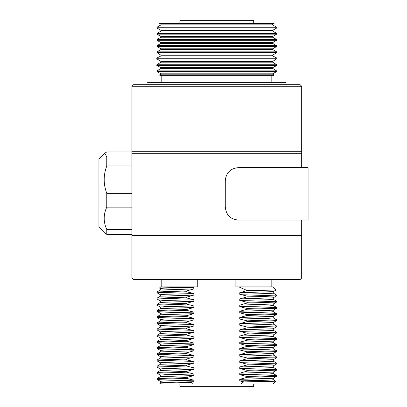 <?xml version="1.0" encoding="UTF-8"?>
<svg xmlns="http://www.w3.org/2000/svg" width="407" height="407" viewBox="0 0 407 407"><rect width="100%" height="100%" fill="white"/><g stroke="black" fill="none" stroke-linecap="round" stroke-linejoin="round"><path stroke-width="0.61" d="M98.926 227.192L98.926 159.086L104.762 153.251L106.787 156.939L106.787 165.939C103.332 175.056 103.332 184.183 106.787 193.33L106.787 207.153C103.332 214.596 103.332 222.059 106.787 229.533L106.787 234.356L104.762 233.023L98.926 227.192M106.787 207.153L131.934 207.153L131.934 193.33L106.787 193.33M106.787 234.356L131.934 234.356L131.934 234L301.679 234L301.679 235.572L131.934 235.572L131.934 207.153L131.934 229.533L106.787 229.533M104.762 153.251L106.787 151.923L131.934 151.923L131.934 165.939L106.787 165.939M131.934 193.33L131.934 156.939L106.787 156.939M131.934 86.259L133.506 84.687L300.107 84.687L301.679 86.259L131.934 86.259L131.934 151.745L301.679 151.745L301.679 153.317L131.934 153.317L131.934 151.745M301.679 278.006L300.107 279.578L133.506 279.578L131.934 278.006L301.679 278.006L301.679 235.572M253.688 384.03L253.688 386.65L179.925 386.65L179.925 384.03M301.679 153.317L301.679 167.659L307.967 167.659L238.222 167.659L307.967 167.659M307.967 220.05L238.222 220.05C230.408 219.302 226.089 214.937 225.269 206.954C226.083 214.921 230.403 219.287 238.232 220.05L307.967 220.05L301.679 220.05L301.679 234M247.085 290.684L252.391 290.583L247.085 290.583L239.764 292.735L239.764 294.281L247.085 296.103L276.638 295.08L273.265 293.116M247.085 296.103L247.085 296.876L259.111 296.627L276.618 295.879L276.638 295.08M247.085 296.876L239.764 298.921L239.764 300.468L247.085 302.289L247.085 303.062L276.618 302.065L276.618 301.241L273.265 299.308M247.085 302.289L276.638 301.266M247.085 303.062L239.764 305.108L239.764 306.654L247.085 308.475L247.085 309.249L276.618 308.257L276.618 307.427L273.265 305.494M247.085 308.475L276.638 307.458M247.085 309.249L239.764 311.299L239.764 312.846L247.085 314.667L247.085 315.44L276.618 314.443L276.618 313.619L273.265 311.681M247.085 314.667L276.638 313.644M247.085 315.44L239.764 317.485L239.764 319.032L247.085 320.853L247.085 321.627L276.618 320.63L276.618 319.805L273.265 317.872M247.085 320.853L276.638 319.831M247.085 321.627L239.764 323.672L239.764 325.218L247.085 327.04L247.085 327.813L276.618 326.816L276.618 325.992L273.265 324.058M247.085 327.04L276.638 326.017M247.085 327.813L239.764 329.858L239.764 331.405L247.085 333.226L247.085 333.999L276.618 333.007L276.618 332.183L273.265 330.245M247.085 333.226L276.638 332.209M247.085 333.999L239.764 336.05L239.764 337.596L247.085 339.418L247.085 340.191L276.618 339.194L276.618 338.37L273.265 336.436M247.085 339.418L276.638 338.395M247.085 340.191L239.764 342.236L239.764 343.783L247.085 345.604L247.085 346.377L276.618 345.38L276.618 344.556L273.265 342.623M247.085 345.604L276.638 344.581M247.085 346.377L239.764 348.423L239.764 349.969L247.085 351.79L247.085 352.564L276.618 351.572L276.618 350.748L273.265 348.809M247.085 351.79L276.638 350.773M247.085 352.564L239.764 354.614L239.764 356.161L247.085 357.982L247.085 358.755L276.618 357.758L276.618 356.934L273.265 354.996M247.085 357.982L276.638 356.959M247.085 358.755L239.764 360.8L239.764 362.347L247.085 364.168L247.085 364.942L276.618 363.944L276.618 363.12L273.265 361.187M247.085 364.168L276.638 363.146M247.085 364.942L239.764 366.987L239.764 368.533L247.085 370.355L247.085 371.128L276.618 370.131L276.618 369.307L273.265 367.373M247.085 370.355L276.638 369.332M247.085 371.128L239.764 373.173L239.764 374.725L247.085 376.541L247.085 377.314L276.618 376.322L276.618 375.498L273.265 373.56M247.085 376.541L276.638 375.524M160.348 294.719L156.975 292.76L186.533 291.738L186.533 290.964L193.849 288.919L193.63 287.322L194.643 286.915L197.751 286.915L197.751 279.578M156.975 292.76L157 291.961L186.533 290.964M160.348 300.91L156.975 298.947L186.533 297.924L186.533 297.151L193.849 295.106L193.849 293.559L186.533 291.738M156.975 298.947L157 298.148L186.533 297.151M160.348 307.097L156.975 305.133L186.533 304.115L186.533 303.342L193.849 301.292L193.849 299.745L186.533 297.924M156.975 305.133L157 304.334L186.533 303.342M160.348 313.283L156.975 311.324L186.533 310.302L186.533 309.529L193.849 307.483L193.849 305.937L186.533 304.115M156.975 311.324L157 310.526L186.533 309.529M160.348 319.47L156.975 317.511L186.533 316.488L186.533 315.715L193.849 313.67L193.849 312.123L186.533 310.302M156.975 317.511L157 316.712L186.533 315.715M160.348 325.661L156.975 323.697L186.533 322.68L186.533 321.901L193.849 319.856L193.849 318.31L186.533 316.488M156.975 323.697L157 322.899L186.533 321.901M160.348 331.847L156.975 329.889L186.533 328.866L186.533 328.093L193.849 326.048L193.849 324.496L186.533 322.68M156.975 329.889L157 329.085L186.533 328.093M160.348 338.034L156.975 336.075L186.533 335.053L186.533 334.279L193.849 332.234L193.849 330.688L186.533 328.866M156.975 336.075L157 335.276L186.533 334.279M160.348 344.225L156.975 342.262L186.533 341.239L186.533 340.466L193.849 338.421L193.849 336.874L186.533 335.053M156.975 342.262L157 341.463L186.533 340.466M160.348 350.412L156.975 348.448L186.533 347.43L186.533 346.657L193.849 344.607L193.849 343.06L186.533 341.239M156.975 348.448L157 347.649L186.533 346.657M160.348 356.598L156.975 354.639L186.533 353.617L186.533 352.844L193.849 350.798L193.849 349.252L186.533 347.43M156.975 354.639L157 353.841L186.533 352.844M160.348 362.785L156.975 360.826L186.533 359.803L186.533 359.03L193.849 356.985L193.849 355.438L186.533 353.617M156.975 360.826L157 360.027L186.533 359.03M160.348 368.976L156.975 367.012L186.533 365.995L186.533 365.221L193.849 363.171L193.849 361.625L186.533 359.803M156.975 367.012L157 366.214L186.533 365.221M160.348 375.162L156.975 373.204L186.533 372.181L186.533 371.408L193.849 369.363L193.849 367.811L186.533 365.995M156.975 373.204L157 372.405L186.533 371.408M160.348 381.349L156.975 379.39L186.533 378.368L186.533 377.594L193.849 375.549L193.849 374.002L186.533 372.181M156.975 379.39L157 378.591L186.533 377.594M192.109 382.982L241.504 382.982L241.265 384.03L192.348 384.03L192.109 382.982L190.985 382.488L193.849 381.735L193.849 380.189L186.533 378.368M241.504 382.982L243.93 381.893L239.764 380.911L268.986 380.163L273.29 379.777L273.29 378.24M247.085 377.314L239.764 379.365L239.764 380.911M247.085 290.583L238.97 286.915L272.97 286.915L276.058 290.003L252.391 290.583M235.862 279.578L235.862 286.915L238.97 286.915M273.265 379.751L275.783 381.217L243.93 381.893M275.783 381.217L272.97 384.03L241.265 384.03M190.985 382.488L159.793 383.18L160.643 384.03L192.348 384.03M160.348 288.532L159.519 288.039L168.93 287.678L193.63 287.322M159.519 288.039L160.643 286.915L194.643 286.915M161.167 383.038L160.327 382.87L160.327 381.323L164.626 380.937L193.849 380.189M159.798 383.16L160.348 382.845L176.867 382.097L193.849 381.735M239.764 292.735L273.265 291.626L276.053 290.018M239.764 294.281L268.986 293.533L273.29 293.147L273.29 291.61M157 291.961L160.348 290.023L193.849 288.919M160.327 290.038L160.327 288.507L164.626 288.12L193.849 287.373M239.764 379.365L273.265 378.256L276.618 376.322M239.764 300.468L268.986 299.72L273.29 299.333L273.29 297.802M239.764 298.921L273.265 297.812L276.618 295.879M239.764 306.654L268.986 305.906L273.29 305.52L273.29 303.988M239.764 305.108L273.265 304.004L276.618 302.065M239.764 312.846L268.986 312.098L273.29 311.711L273.29 310.175M239.764 311.299L273.265 310.19L276.618 308.257M239.764 319.032L268.986 318.284L273.29 317.898L273.29 316.366M239.764 317.485L273.265 316.376L276.618 314.443M239.764 325.218L268.986 324.471L273.29 324.084L273.29 322.553M239.764 323.672L273.265 322.568L276.618 320.63M239.764 331.405L268.986 330.662L273.29 330.275L273.29 328.739M239.764 329.858L273.265 328.754L276.618 326.816M239.764 337.596L268.986 336.848L273.29 336.462L273.29 334.925M239.764 336.05L273.265 334.941L276.618 333.007M239.764 343.783L268.986 343.035L273.29 342.648L273.29 341.117M239.764 342.236L273.265 341.127L276.618 339.194M239.764 349.969L268.986 349.221L273.29 348.835L273.29 347.303M239.764 348.423L273.265 347.319L276.618 345.38M239.764 356.161L268.986 355.413L273.29 355.026L273.29 353.49M239.764 354.614L273.265 353.505L276.618 351.572M239.764 362.347L268.986 361.599L273.29 361.213L273.29 359.681M239.764 360.8L273.265 359.691L276.618 357.758M239.764 368.533L268.986 367.786L273.29 367.399L273.29 365.868M239.764 366.987L273.265 365.883L276.618 363.944M239.764 374.725L268.986 373.977L273.29 373.59L273.29 372.054M239.764 373.173L273.265 372.069L276.618 370.131M157 298.148L160.348 296.215L193.849 295.106M160.327 296.225L160.327 294.693L164.626 294.307L193.849 293.559M157 304.334L160.348 302.401L193.849 301.292M160.327 302.416L160.327 300.88L164.626 300.493L193.849 299.745M157 310.526L160.348 308.587L193.849 307.483M160.327 308.603L160.327 307.066L164.626 306.68L193.849 305.937M157 316.712L160.348 314.779L193.849 313.67M160.327 314.789L160.327 313.258L164.626 312.871L193.849 312.123M157 322.899L160.348 320.965L193.849 319.856M160.327 320.975L160.327 319.444L164.626 319.057L193.849 318.31M157 329.085L160.348 327.152L193.849 326.048M160.327 327.167L160.327 325.631L164.626 325.244L193.849 324.496M157 335.276L160.348 333.338L193.849 332.234M160.327 333.353L160.327 331.822L164.626 331.435L193.849 330.688M157 341.463L160.348 339.53L193.849 338.421M160.327 339.54L160.327 338.008L164.626 337.622L193.849 336.874M157 347.649L160.348 345.716L193.849 344.607M160.327 345.731L160.327 344.195L164.626 343.808L193.849 343.06M157 353.841L160.348 351.902L193.849 350.798M160.327 351.918L160.327 350.386L164.626 350L193.849 349.252M157 360.027L160.348 358.094L193.849 356.985M160.327 358.104L160.327 356.573L164.626 356.186L193.849 355.438M157 366.214L160.348 364.28L193.849 363.171M160.327 364.296L160.327 362.759L164.626 362.372L193.849 361.625M157 372.405L160.348 370.467L193.849 369.363M160.327 370.482L160.327 368.946L164.626 368.559L193.849 367.811M157 378.591L160.348 376.653L193.849 375.549M160.327 376.668L160.327 375.137L164.626 374.75L193.849 374.002M286.121 82.697L147.497 82.697M274.13 75.025L273.687 75.361L159.926 75.361L159.488 75.025L274.13 75.025L272.67 74.181L160.943 74.181L159.488 75.025M272.67 68.371L160.943 68.371L160.943 67.638L272.67 67.638L272.67 68.371L276.592 70.894L276.592 71.627L272.67 73.815L160.943 73.815L160.943 74.181M276.592 71.627L157.021 71.627L160.943 73.815M276.592 70.894L157.021 70.894L157.021 71.627M272.67 62.164L160.943 62.164L160.943 61.426L272.67 61.426L272.67 62.164L276.801 64.779L276.801 65.512L156.812 65.512L160.943 67.638M276.801 64.779L156.812 64.779L156.812 65.512M276.821 58.043L156.797 58.043L160.943 55.952L272.67 55.952L276.821 58.043L276.821 58.781L156.797 58.781L160.943 61.426M272.67 55.952L272.675 55.22L160.943 55.22L156.919 52.584L156.919 51.852L276.694 51.852L272.675 49.522L160.938 49.522L156.919 51.852M272.675 55.22L276.694 52.584L156.919 52.584M272.675 49.522L272.675 48.784L160.938 48.784L156.919 46.459L156.919 45.721L276.694 45.721L272.675 43.391L160.938 43.391L156.919 45.721M272.675 48.784L276.694 46.459L156.919 46.459M272.675 43.391L272.675 42.633L160.938 42.633L156.919 40.303L156.919 39.571L276.694 39.571L272.68 37.235L160.938 37.235L156.919 39.571M272.675 42.633L276.694 40.303L156.919 40.303M272.68 37.235L272.68 36.477L160.938 36.477L156.919 34.147L156.919 33.415L276.699 33.415L272.68 31.085L160.933 31.085L156.919 33.415M272.68 36.477L276.699 34.147L156.919 34.147M272.68 31.085L272.68 30.327L160.933 30.327L156.914 27.997L156.914 27.259L276.699 27.259L272.68 24.908L160.933 24.908L156.914 27.259M272.68 30.327L276.699 27.997L156.914 27.997M272.68 24.908L272.68 24.155L160.933 24.155L159.478 23.311L274.135 23.311L273.794 22.97L159.824 22.97L159.478 23.311M253.688 22.97L253.688 20.35L179.925 20.35L179.925 22.97M225.269 180.759C226.073 172.792 230.393 168.427 238.222 167.659C230.418 168.412 226.099 172.777 225.28 180.759L225.269 206.954L225.28 180.759M131.934 235.572L131.934 278.006M271.815 279.578L271.815 286.915M301.679 86.259L301.679 151.745M161.798 279.578L161.798 286.915M161.798 75.361L161.798 82.697M160.943 68.371L157.021 70.894M160.943 62.164L156.812 64.779M156.797 58.043L156.797 58.781M160.943 55.952L160.943 55.22M160.938 49.522L160.938 48.784M160.938 43.391L160.938 42.633M160.938 37.235L160.938 36.477M160.933 31.085L160.933 30.327M160.933 24.908L160.933 24.155M272.68 24.155L274.135 23.311M276.699 27.997L276.699 27.259M276.699 34.147L276.699 33.415M276.694 40.303L276.694 39.571M276.694 46.459L276.694 45.721M276.694 52.584L276.694 51.852M272.67 61.426L276.821 58.781M272.67 67.638L276.801 65.512M272.67 73.815L272.67 74.181M271.815 75.361L271.815 82.697M308.074 220.05L308.074 167.659"/></g></svg>
